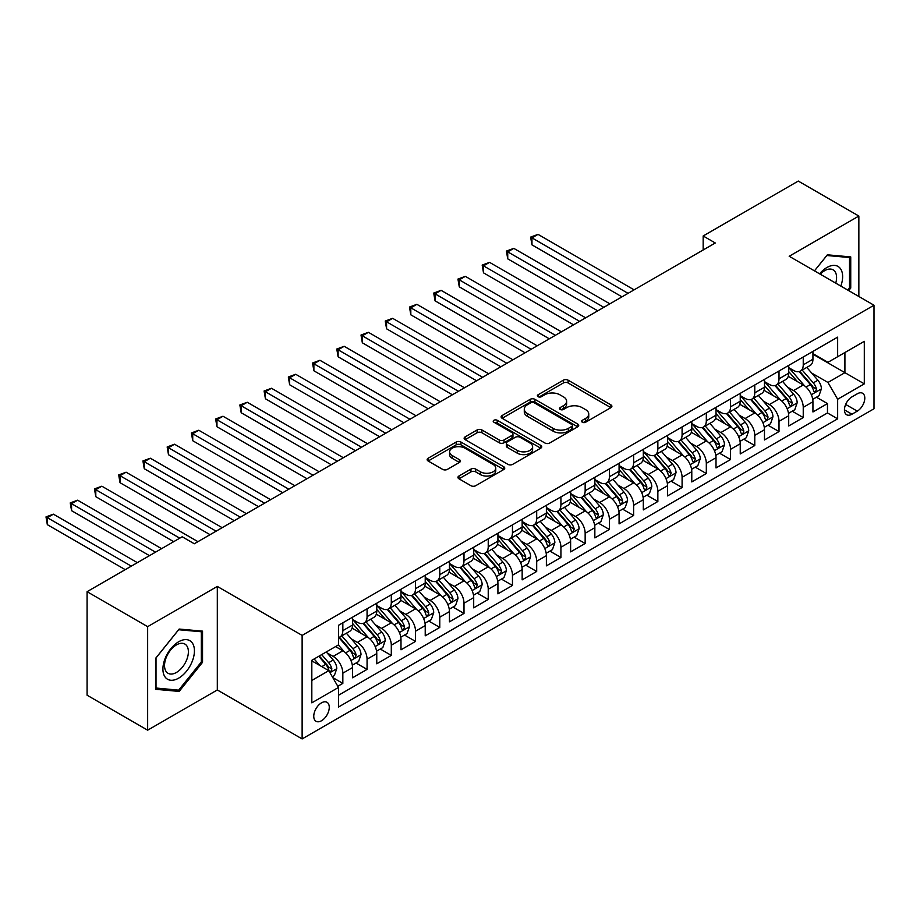 <?xml version="1.0" encoding="UTF-8"?>
<svg xmlns="http://www.w3.org/2000/svg" width="920" height="920" viewBox="0 0 920 920"><rect width="100%" height="100%" fill="white"/><g stroke="black" fill="none" stroke-linecap="round" stroke-linejoin="round"><path stroke-width="1.38" d="M582.314 422.234A2.357 1.357 0 0 0 585.649 422.234L610.914 407.64A3.358 1.943 0 0 0 611.904 406.272A3.358 1.943 0 0 0 610.914 404.892L568.111 380.178A3.358 1.943 0 0 0 563.351 380.178L538.073 394.772A2.357 1.357 0 0 0 537.384 395.726A2.357 1.357 0 0 0 538.073 396.692A2.357 1.357 0 0 0 541.409 396.692L544.674 394.806A10.764 6.21 0 0 1 559.9 394.806L563.466 396.865A10.764 6.21 0 0 1 566.616 401.258A10.764 6.21 0 0 1 563.466 405.651L560.199 407.537A2.357 1.357 0 0 0 559.509 408.503A2.357 1.357 0 0 0 560.199 409.457A2.357 1.357 0 0 0 563.523 409.457L566.8 407.572A10.764 6.21 0 0 1 582.015 407.572L585.591 409.63A10.764 6.21 0 0 1 588.742 414.023A10.764 6.21 0 0 1 585.591 418.416L582.314 420.313A2.357 1.357 0 0 0 581.624 421.268A2.357 1.357 0 0 0 582.314 422.234L582.314 420.313M321.517 720.74A10.971 6.336 120 0 0 328.681 711.079A10.971 6.336 120 0 0 327.002 702.293A10.971 6.336 120 0 0 321.517 702.834A10.971 6.336 120 0 0 314.353 712.494A10.971 6.336 120 0 0 316.031 721.28A10.971 6.336 120 0 0 321.517 720.74M458.93 476.031A3.358 1.943 0 0 0 457.941 477.399A3.358 1.943 0 0 0 458.93 478.779L470.948 485.714A3.358 1.943 0 0 0 475.697 485.714L503.769 469.51A3.358 1.943 0 0 0 504.758 468.13A3.358 1.943 0 0 0 503.769 466.762L460.954 442.037A3.358 1.943 0 0 0 456.193 442.037L428.133 458.24A3.358 1.943 0 0 0 427.144 459.62A3.358 1.943 0 0 0 428.133 460.989L442.635 469.372A3.358 1.943 0 0 0 447.396 469.372L459.413 462.438A3.358 1.943 0 0 0 460.391 461.058A3.358 1.943 0 0 0 459.413 459.69L452.214 455.538A8.993 5.198 0 0 1 449.581 451.858A8.993 5.198 0 0 1 455.135 447.062A8.993 5.198 0 0 1 464.933 448.19L493.12 464.462A8.993 5.198 0 0 1 495.753 468.13A8.993 5.198 0 0 1 490.199 472.926A8.993 5.198 0 0 1 480.401 471.81L475.697 469.096A3.358 1.943 0 0 0 470.948 469.096L458.93 476.031L458.93 478.779M217.315 586.431L147.648 626.658L87.078 591.686L87.078 695.209L147.648 730.181L217.315 689.966L302.128 738.932L302.128 635.398L217.315 586.431L217.315 689.966M858.855 296.493L858.855 216.05L789.187 256.266L874 305.233L302.128 635.398M858.855 216.05L798.272 181.067L703.168 235.98L703.168 249.975M87.078 591.686L182.183 536.774L194.304 543.766L715.277 242.983L703.168 235.98M544.916 443.003A3.358 1.943 0 0 0 549.677 443.003L577.737 426.799A3.358 1.943 0 0 0 578.726 425.419A3.358 1.943 0 0 0 577.737 424.051L534.922 399.337A3.358 1.943 0 0 0 530.173 399.337L502.101 415.541A3.358 1.943 0 0 0 501.112 416.909A3.358 1.943 0 0 0 502.101 418.278L544.916 443.003M494.833 422.74A2.357 1.357 0 0 1 497.225 423.073L540.707 448.178L512.681 464.358A3.358 1.943 0 0 1 507.932 464.358L465.117 439.633L465.117 436.897A3.358 1.943 0 0 0 464.128 438.265A3.358 1.943 0 0 0 465.117 439.633M465.117 436.897L477.123 429.95A3.358 1.943 0 0 1 481.884 429.95L499.249 439.978A3.358 1.943 0 0 0 504.01 439.978L511.968 435.378A3.358 1.943 0 0 0 512.957 434.01A3.358 1.943 0 0 0 511.968 432.63L493.902 422.199A2.357 1.357 0 0 1 493.212 421.233A2.357 1.357 0 0 1 494.661 419.98A2.357 1.357 0 0 1 497.225 420.279L540.753 445.406A3.358 1.943 0 0 1 541.742 446.775A3.358 1.943 0 0 1 540.753 448.155L540.753 445.406M337.812 686.285L342.838 683.387L332.787 677.58M327.06 652.878L333.143 656.385A13.708 7.912 60 0 1 342.838 673.175L352.532 667.575L352.532 677.787L367.068 669.392L356.04 663.032M351.291 638.882L357.374 642.401A13.708 7.912 60 0 1 367.068 659.18L376.763 653.591L376.763 663.803L391.299 655.408L380.282 649.037M375.521 624.898L381.604 628.406A13.708 7.912 60 0 1 391.299 645.196L400.993 639.595L400.993 649.807L415.529 641.412L404.512 635.053M399.763 610.903L405.846 614.41A13.708 7.912 60 0 1 415.529 631.2L425.224 625.611L425.224 635.823L439.772 627.428L428.743 621.057M423.993 596.907L430.077 600.426A13.708 7.912 60 0 1 439.772 617.216L449.454 611.616L449.454 621.828L464.002 613.433L452.973 607.073M448.224 582.923L454.308 586.431A13.708 7.912 60 0 1 464.002 603.221L473.697 597.632L473.697 607.844L488.232 599.449L477.204 593.078M472.454 568.928L478.538 572.447A13.708 7.912 60 0 1 488.232 589.237L497.927 583.636L497.927 593.848L512.463 585.453L501.434 579.094M496.685 554.944L502.768 558.452A13.708 7.912 60 0 1 512.463 575.241L522.158 569.653L522.158 579.865L536.693 571.469L525.665 565.098M520.915 540.948L526.999 544.467A13.708 7.912 60 0 1 536.693 561.257L546.388 555.657L546.388 565.869L560.924 557.474L549.895 551.115M545.146 526.964L551.229 530.472A13.708 7.912 60 0 1 560.924 547.262L570.618 541.673L570.618 551.885L585.154 543.49L574.126 537.119M569.376 512.969L575.46 516.488A13.708 7.912 60 0 1 585.154 533.278L594.849 527.678L594.849 537.889L609.385 529.495L598.368 523.135M593.607 498.985L599.69 502.492A13.708 7.912 60 0 1 609.385 519.283L619.08 513.682L619.08 523.905L633.615 515.51L622.598 509.139M617.849 484.989L623.932 488.508A13.708 7.912 60 0 1 633.615 505.298L643.31 499.698L643.31 509.91L657.857 501.515L646.829 495.155M642.08 471.005L648.163 474.513A13.708 7.912 60 0 1 657.857 491.303L667.54 485.702L667.54 495.914L682.088 487.531L671.059 481.16M666.31 457.01L672.394 460.529A13.708 7.912 60 0 1 682.088 477.308L691.782 471.718L691.782 481.93L706.318 473.535L695.29 467.176M690.54 443.026L696.624 446.534A13.708 7.912 60 0 1 706.318 463.323L716.013 457.723L716.013 467.935L730.549 459.551L719.52 453.18M714.771 429.03L720.855 432.549A13.708 7.912 60 0 1 730.549 449.328L740.244 443.739L740.244 453.951L754.779 445.556L743.751 439.185M739.001 415.046L745.085 418.554A13.708 7.912 60 0 1 754.779 435.344L764.474 429.743L764.474 439.955L779.01 431.56L767.981 425.201M763.232 401.051L769.315 404.57A13.708 7.912 60 0 1 779.01 421.348L788.704 415.759L788.704 425.971L803.24 417.577L803.24 407.364A13.708 7.912 -120 0 0 793.546 390.574L787.462 387.067M792.212 411.205L803.24 417.577M352.532 667.575A13.708 7.912 -120 0 0 342.838 650.785L335.57 646.587M376.763 653.591A13.708 7.912 -120 0 0 367.068 636.801L352.084 628.153M400.993 639.595A13.708 7.912 -120 0 0 391.299 622.806L376.315 614.157M425.224 625.611A13.708 7.912 -120 0 0 415.529 608.821L400.545 600.173M449.454 611.616A13.708 7.912 -120 0 0 439.772 594.826L424.775 586.178M473.697 597.632A13.708 7.912 -120 0 0 464.002 580.842L449.017 572.183M497.927 583.636A13.708 7.912 -120 0 0 488.232 566.846L473.248 558.198M522.158 569.653A13.708 7.912 -120 0 0 512.463 552.862L497.478 544.203M546.388 555.657A13.708 7.912 -120 0 0 536.693 538.867L521.709 530.219M570.618 541.673A13.708 7.912 -120 0 0 560.924 524.883L545.939 516.223M594.849 527.678A13.708 7.912 -120 0 0 585.154 510.887L570.17 502.239M619.08 513.682A13.708 7.912 -120 0 0 609.385 496.903L594.4 488.244M643.31 499.698A13.708 7.912 -120 0 0 633.615 482.908L618.631 474.26M667.54 485.702A13.708 7.912 -120 0 0 657.857 468.924L642.861 460.264M691.782 471.718A13.708 7.912 -120 0 0 682.088 454.928L667.103 446.28M716.013 457.723A13.708 7.912 -120 0 0 706.318 440.933L691.334 432.285M740.244 443.739A13.708 7.912 -120 0 0 730.549 426.949L715.564 418.301M764.474 429.743A13.708 7.912 -120 0 0 754.779 412.953L739.795 404.305M788.704 415.759A13.708 7.912 -120 0 0 779.01 398.969L764.025 390.322M857.279 393.794L851.954 396.865A10.626 6.129 120 0 0 845.008 406.226A10.626 6.129 120 0 0 846.641 414.747A10.626 6.129 120 0 0 851.954 414.218L857.279 411.136A10.626 6.129 120 0 0 864.225 401.775A10.626 6.129 120 0 0 862.592 393.265A10.626 6.129 120 0 0 857.279 393.794M302.128 738.932L874 408.767L874 305.233M311.822 680.443L328.785 670.657L338.479 687.447L338.479 707.031L837.648 418.83L837.648 399.245L827.954 382.455L811.693 373.072M338.479 687.447L311.822 702.834L311.822 660.307L338.479 644.908L338.479 625.324L837.648 337.134L837.648 356.718L864.305 341.331L864.305 383.858L837.648 399.245M352.532 619.447L357.374 622.254A13.708 7.912 60 0 0 364.228 622.932L373.922 617.331A13.708 7.912 -120 0 0 376.763 611.053L376.763 603.221M376.763 605.463L381.604 608.258A13.708 7.912 60 0 0 388.459 608.936L398.153 603.347A13.708 7.912 -120 0 0 400.993 597.068L400.993 589.237M400.993 591.468L405.846 594.274A13.708 7.912 60 0 0 412.7 594.952L422.383 589.352A13.708 7.912 -120 0 0 425.224 583.073L425.224 575.241M425.224 577.484L430.077 580.278A13.708 7.912 60 0 0 436.931 580.957L446.625 575.368A13.708 7.912 -120 0 0 449.454 569.089L449.454 561.257M449.454 563.488L454.308 566.294A13.708 7.912 60 0 0 461.161 566.973L470.856 561.372A13.708 7.912 -120 0 0 473.697 555.093L473.697 547.262M473.697 549.504L478.538 552.299A13.708 7.912 60 0 0 485.392 552.977L495.086 547.377A13.708 7.912 -120 0 0 497.927 541.109L497.927 533.278M497.927 535.509L502.768 538.315A13.708 7.912 60 0 0 509.622 538.993L519.317 533.393A13.708 7.912 -120 0 0 522.158 527.114L522.158 519.283M522.158 521.525L526.999 524.319A13.708 7.912 60 0 0 533.853 524.998L543.547 519.397A13.708 7.912 -120 0 0 546.388 513.13L546.388 505.287M546.388 507.529L551.229 510.324A13.708 7.912 60 0 0 558.083 511.002L567.778 505.413A13.708 7.912 -120 0 0 570.618 499.134L570.618 491.303M570.618 493.546L575.46 496.34A13.708 7.912 60 0 0 582.314 497.018L592.008 491.418A13.708 7.912 -120 0 0 594.849 485.15L594.849 477.308M594.849 479.55L599.69 482.344A13.708 7.912 60 0 0 606.544 483.023L616.239 477.434A13.708 7.912 -120 0 0 619.08 471.155L619.08 463.323M619.08 465.566L623.932 468.36A13.708 7.912 60 0 0 630.786 469.039L640.469 463.438A13.708 7.912 -120 0 0 643.31 457.171L643.31 449.328M643.31 451.57L648.163 454.365A13.708 7.912 60 0 0 655.017 455.043L664.711 449.454A13.708 7.912 -120 0 0 667.54 443.175L667.54 435.344M667.54 437.575L672.394 440.381A13.708 7.912 60 0 0 679.247 441.059L688.942 435.459A13.708 7.912 -120 0 0 691.782 429.191L691.782 421.348M691.782 423.591L696.624 426.385A13.708 7.912 60 0 0 703.478 427.064L713.172 421.475A13.708 7.912 -120 0 0 716.013 415.196L716.013 407.364M716.013 409.595L720.855 412.401A13.708 7.912 60 0 0 727.708 413.08L737.403 407.479A13.708 7.912 -120 0 0 740.244 401.212L740.244 393.369M740.244 395.611L745.085 398.406A13.708 7.912 60 0 0 751.939 399.084L761.633 393.495A13.708 7.912 -120 0 0 764.474 387.216L764.474 379.385M764.474 381.616L769.315 384.422A13.708 7.912 60 0 0 776.169 385.1L785.864 379.5A13.708 7.912 -120 0 0 788.704 373.221L788.704 365.389M338.479 695.279L827.471 412.953L827.471 403.581L812.935 411.976L812.935 401.764A13.708 7.912 -120 0 0 803.24 384.974L788.256 376.326M788.704 367.632L793.546 370.426A13.708 7.912 -120 0 0 800.4 371.105A13.708 7.912 -120 0 0 803.24 364.837L803.24 356.994M800.4 371.105L810.094 365.516A13.708 7.912 -120 0 0 812.935 359.237L812.935 351.405M342.838 622.806L342.838 630.648A13.708 7.912 60 0 1 339.997 636.916A13.708 7.912 60 0 1 338.479 637.468M339.997 636.916L349.692 631.327A13.708 7.912 -120 0 0 352.532 625.048L352.532 617.216M367.068 608.821L367.068 616.653A13.708 7.912 60 0 1 364.228 622.932M391.299 594.826L391.299 602.669A13.708 7.912 60 0 1 388.459 608.936M415.529 580.842L415.529 588.673A13.708 7.912 60 0 1 412.7 594.952M439.772 566.846L439.772 574.678A13.708 7.912 60 0 1 436.931 580.957M464.002 552.862L464.002 560.694A13.708 7.912 60 0 1 461.161 566.973M488.232 538.867L488.232 546.698A13.708 7.912 60 0 1 485.392 552.977M512.463 524.883L512.463 532.714A13.708 7.912 60 0 1 509.622 538.993M536.693 510.887L536.693 518.719A13.708 7.912 60 0 1 533.853 524.998M560.924 496.903L560.924 504.735A13.708 7.912 60 0 1 558.083 511.002M585.154 482.908L585.154 490.739A13.708 7.912 60 0 1 582.314 497.018M609.385 468.912L609.385 476.755A13.708 7.912 60 0 1 606.544 483.023M633.615 454.928L633.615 462.76A13.708 7.912 60 0 1 630.786 469.039M657.857 440.933L657.857 448.776A13.708 7.912 60 0 1 655.017 455.043M682.088 426.949L682.088 434.78A13.708 7.912 60 0 1 679.247 441.059M706.318 412.953L706.318 420.796A13.708 7.912 60 0 1 703.478 427.064M730.549 398.969L730.549 406.801A13.708 7.912 60 0 1 727.708 413.08M754.779 384.974L754.779 392.817A13.708 7.912 60 0 1 751.939 399.084M779.01 370.99L779.01 378.822A13.708 7.912 60 0 1 776.169 385.1M779.01 421.348L779.01 431.56M754.779 435.344L754.779 445.556M730.549 449.328L730.549 459.551M706.318 463.323L706.318 473.535M682.088 477.308L682.088 487.531M657.857 491.303L657.857 501.515M633.615 505.298L633.615 515.51M609.385 519.283L609.385 529.495M585.154 533.278L585.154 543.49M560.924 547.262L560.924 557.474M536.693 561.257L536.693 571.469M512.463 575.241L512.463 585.453M488.232 589.237L488.232 599.449M464.002 603.221L464.002 613.433M439.772 617.216L439.772 627.428M415.529 631.2L415.529 641.412M391.299 645.196L391.299 655.408M367.068 659.18L367.068 669.392M342.838 673.175L342.838 683.387M328.785 670.657L311.822 660.859M827.954 382.455L844.916 372.669L844.916 352.521L864.305 341.331M812.935 354.2L864.305 383.858M812.935 353.636L827.954 362.319L837.648 356.718M147.648 626.658L147.648 730.181M816.454 397.221L827.471 403.581M827.471 412.953L837.648 418.83M848.7 290.628L850.735 288.086L850.735 256.91L827.356 254.817L814.464 270.859L826.873 255.507L849.528 257.531L849.528 287.741L847.676 290.041M155.767 689.321L179.158 691.414L202.538 662.319L202.538 631.143L179.158 629.05L155.767 658.145L155.767 689.321M849.528 287.385L850.735 288.086M201.33 661.618L202.538 662.319M176.686 689.988L179.158 691.414M583.257 422.567L585.591 421.222A10.764 6.21 0 0 0 588.742 416.829L588.742 414.023M566.616 401.258L566.616 404.053A10.764 6.21 0 0 1 563.466 408.445L561.142 409.791M610.88 407.663L568.111 382.973A3.358 1.943 0 0 0 563.351 382.973L539.016 397.026M577.691 426.822L534.922 402.132A3.358 1.943 0 0 0 530.173 402.132L502.147 418.312M571.791 426.385A2.357 1.357 0 0 0 572.481 425.419A2.357 1.357 0 0 0 571.791 424.465L534.209 402.764A2.357 1.357 0 0 0 530.886 402.764L527.436 404.754A10.764 6.21 0 0 0 524.285 409.147A10.764 6.21 0 0 0 527.436 413.551L553.115 428.375A10.764 6.21 0 0 0 568.341 428.375L571.791 426.385L571.791 429.18A2.357 1.357 0 0 0 572.481 428.225L572.481 425.419M524.285 409.147L524.285 411.953A10.764 6.21 0 0 0 527.436 416.346L527.436 413.551M571.791 429.18L568.341 431.169A10.764 6.21 0 0 1 553.115 431.169L527.436 416.346M465.163 439.668L477.123 432.756L477.123 429.95M512.957 434.01L512.957 436.804A3.358 1.943 0 0 1 511.968 438.173L504.01 442.773A3.358 1.943 0 0 1 499.249 442.773L481.884 432.756A3.358 1.943 0 0 0 477.123 432.756M517.27 450.386A8.993 5.198 0 0 0 527.068 451.513A8.993 5.198 0 0 0 532.622 446.706A8.993 5.198 0 0 0 529.989 443.037L520.064 437.299A3.358 1.943 0 0 0 515.303 437.299L507.334 441.899A3.358 1.943 0 0 0 506.345 443.279A3.358 1.943 0 0 0 507.334 444.647L517.27 450.386L517.27 453.18A8.993 5.198 0 0 0 527.068 454.308A8.993 5.198 0 0 0 532.622 449.512L532.622 446.706M506.345 443.279L506.345 446.073A3.358 1.943 0 0 0 507.334 447.442L507.334 444.647M517.27 453.18L507.334 447.442M495.753 468.13L495.753 470.925A8.993 5.198 0 0 1 490.199 475.732A8.993 5.198 0 0 1 480.401 474.605L475.697 471.891A3.358 1.943 0 0 0 470.948 471.891L458.976 478.803M449.581 451.858L449.581 454.652A8.993 5.198 0 0 0 452.214 458.332L452.214 455.538M459.367 462.461L452.214 458.332M503.723 469.534L460.954 444.843A3.358 1.943 0 0 0 456.193 444.843L428.179 461.012M812.728 399.36L818.995 395.749L821.41 388.757A9.085 5.244 -120 0 0 817.88 380.224L806.806 367.413M804.586 385.859L791.464 370.668A26.22 15.134 -120 0 0 788.704 367.781M797.387 381.593L790.05 373.094A21.758 12.558 -120 0 0 788.704 371.634M634.11 289.846L538.028 234.37L531.967 237.877L531.967 244.869L621.989 296.838M799.169 371.599L810.37 384.56A9.085 5.244 60 0 1 813.602 390.816L814.269 391.897L815.488 391.724L816.511 389.137A9.085 5.244 -120 0 0 813.28 382.881L802.206 370.07M799.825 371.392L811.865 385.319A4.623 2.668 60 0 1 813.027 387.124L816.511 389.137M531.967 244.869L530.633 237.107L628.049 293.342M530.633 237.107L538.028 234.37M840.834 286.085A22.276 12.857 120 0 0 826.873 267.536A22.276 12.857 120 0 0 819.57 273.815M835.739 283.142A16.859 9.741 120 0 0 833.094 269.836A16.859 9.741 120 0 0 824.665 270.675A16.859 9.741 120 0 0 820.249 274.195M848.021 256.668L849.528 257.531M192.314 661.169A22.276 12.857 120 0 0 186.541 639.653A22.276 12.857 120 0 0 165.025 658.731A22.276 12.857 120 0 0 170.798 680.248A22.276 12.857 120 0 0 192.314 661.169M186.783 659.606A16.859 9.741 120 0 0 184.897 644.069A16.859 9.741 120 0 0 166.129 657.754A16.859 9.741 120 0 0 168.026 673.279A16.859 9.741 120 0 0 186.783 659.606M156.009 688.137L156.009 657.926L178.664 629.74L201.33 631.764L201.33 661.974L178.664 690.161L155.767 687.999M199.824 630.901L201.33 631.764M788.497 413.356L794.765 409.745L797.18 402.741A9.085 5.244 -120 0 0 793.649 394.22L782.575 381.397M780.356 399.855L767.222 384.652A26.22 15.134 -120 0 0 764.474 381.765M773.156 395.588L765.808 387.09A21.758 12.558 -120 0 0 764.474 385.618M609.868 303.83L513.797 248.365L507.736 251.861L507.736 258.853L597.758 310.834M774.939 385.595L786.14 398.555A9.085 5.244 60 0 1 789.371 404.811L790.038 405.892L791.257 405.72L792.281 403.132A9.085 5.244 -120 0 0 789.049 396.876L777.975 384.054M775.594 385.376L787.623 399.315A4.623 2.668 60 0 1 788.796 401.12L792.281 403.132M507.736 258.853L506.402 251.091L603.819 307.337M506.402 251.091L513.797 248.365M764.267 427.351L770.534 423.729L772.949 416.737A9.085 5.244 -120 0 0 769.419 408.204L758.344 395.393M756.125 413.839L742.992 398.647A26.22 15.134 -120 0 0 740.244 395.761M748.926 409.584L741.577 401.074A21.758 12.558 -120 0 0 740.244 399.613M585.637 317.825L489.566 262.361L483.506 265.857L483.506 272.849L573.528 324.817M750.708 399.579L761.909 412.551A9.085 5.244 60 0 1 765.141 418.807L765.808 419.876L767.027 419.704L768.05 417.128A9.085 5.244 -120 0 0 764.807 410.872L753.744 398.049M751.364 399.372L763.393 413.298A4.623 2.668 60 0 1 764.566 415.104L768.05 417.128M483.506 272.849L482.172 265.086L579.588 321.322M482.172 265.086L489.566 262.361M740.036 441.335L746.304 437.724L748.719 430.721A9.085 5.244 -120 0 0 745.188 422.199L734.114 409.377M731.894 427.834L718.761 412.631A26.22 15.134 -120 0 0 716.013 409.745M724.695 423.568L717.347 415.069A21.758 12.558 -120 0 0 716.013 413.609M561.407 331.821L465.336 276.345L459.275 279.841L459.275 286.833L549.297 338.813M726.478 413.574L737.668 426.535A9.085 5.244 60 0 1 740.91 432.791L741.566 433.872L742.796 433.699L743.82 431.112A9.085 5.244 -120 0 0 740.577 424.856L729.514 412.034M727.133 413.356L739.162 427.294A4.623 2.668 60 0 1 740.335 429.099L743.82 431.112M459.275 286.833L457.941 279.07L555.346 335.317M457.941 279.07L465.336 276.345M715.806 455.331L722.062 451.709L724.488 444.716A9.085 5.244 -120 0 0 720.958 436.183L709.883 423.372M707.664 441.83L694.531 426.627A26.22 15.134 -120 0 0 691.782 423.74M700.465 437.563L693.116 429.053A21.758 12.558 -120 0 0 691.782 427.593M537.176 345.805L441.094 290.34L435.045 293.836L435.045 300.828L525.067 352.797M702.247 427.558L713.437 440.53A9.085 5.244 60 0 1 716.68 446.786L717.335 447.856L718.566 447.683L719.589 445.107A9.085 5.244 -120 0 0 716.346 438.851L705.272 426.029M702.903 427.351L714.932 441.278A4.623 2.668 60 0 1 716.105 443.095L719.589 445.107M435.045 300.828L433.711 293.066L531.116 349.301M433.711 293.066L441.094 290.34M691.575 469.315L697.831 465.704L700.258 458.7A9.085 5.244 -120 0 0 696.716 450.179L685.653 437.356M683.433 455.814L670.3 440.611A26.22 15.134 -120 0 0 667.54 437.736M676.234 451.547L668.886 443.049A21.758 12.558 -120 0 0 667.54 441.588M512.946 359.8L416.863 304.324L410.815 307.82L410.815 314.824L500.825 366.792M678.005 441.554L689.206 454.514A9.085 5.244 60 0 1 692.449 460.77L693.105 461.851L694.335 461.679L695.359 459.091A9.085 5.244 -120 0 0 692.116 452.835L681.042 440.013M678.672 441.335L690.702 455.273A4.623 2.668 60 0 1 691.863 457.079L695.359 459.091M410.815 314.824L409.48 307.05L506.885 363.296M409.48 307.05L416.863 304.324M667.345 483.31L673.601 479.688L676.027 472.696A9.085 5.244 -120 0 0 672.485 464.174L661.422 451.352M659.203 469.809L646.07 454.606A26.22 15.134 -120 0 0 643.31 451.72M652.004 465.543L644.655 457.033A21.758 12.558 -120 0 0 643.31 455.572M488.716 373.784L392.633 318.32L386.572 321.816L386.572 328.808L476.594 380.776M653.775 455.538L664.976 468.51A9.085 5.244 60 0 1 668.219 474.766L668.874 475.835L670.105 475.663L671.117 473.087A9.085 5.244 -120 0 0 667.885 466.831L656.811 454.008M654.442 455.331L666.471 469.257A4.623 2.668 60 0 1 667.632 471.074L671.117 473.087M386.572 328.808L385.25 321.046L482.655 377.28M385.25 321.046L392.633 318.32M643.115 497.294L649.37 493.683L651.797 486.68A9.085 5.244 -120 0 0 648.255 478.159L637.181 465.336M634.972 483.793L621.839 468.591A26.22 15.134 -120 0 0 619.08 465.716M627.762 479.527L620.425 471.028A21.758 12.558 -120 0 0 619.08 469.568M464.485 387.78L368.402 332.304L362.342 335.8L362.342 342.803L452.364 394.772M629.544 469.534L640.745 482.494A9.085 5.244 60 0 1 643.988 488.75L644.644 489.831L645.874 489.659L646.886 487.071A9.085 5.244 -120 0 0 643.655 480.815L632.581 468.004M630.2 469.315L642.24 483.253A4.623 2.668 60 0 1 643.402 485.058L646.886 487.071M362.342 342.803L361.008 335.029L458.424 391.276M361.008 335.029L368.402 332.304M618.872 511.29L625.14 507.667L627.567 500.675A9.085 5.244 -120 0 0 624.024 492.154L612.95 479.331M610.731 497.789L597.609 482.586A26.22 15.134 -120 0 0 594.849 479.699M603.531 493.522L596.194 485.012A21.758 12.558 -120 0 0 594.849 483.552M440.254 401.764L344.172 346.299L338.111 349.796L338.111 356.787L428.133 408.756M605.314 483.517L616.515 496.489A9.085 5.244 60 0 1 619.746 502.745L620.413 503.815L621.644 503.642L622.656 501.066A9.085 5.244 -120 0 0 619.424 494.81L608.35 481.988M605.969 483.31L618.01 497.237A4.623 2.668 60 0 1 619.171 499.054L622.656 501.066M338.111 356.787L336.777 349.025L434.194 405.26M336.777 349.025L344.172 346.299M594.642 525.274L600.909 521.663L603.324 514.671A9.085 5.244 -120 0 0 599.794 506.138L588.719 493.315M586.5 511.773L573.378 496.57A26.22 15.134 -120 0 0 570.618 493.695M579.301 507.506L571.964 499.008A21.758 12.558 -120 0 0 570.618 497.547M416.024 415.759L319.941 360.284L313.881 363.779L313.881 370.783L403.903 422.751M581.083 497.513L592.284 510.473A9.085 5.244 60 0 1 595.516 516.729L596.183 517.81L597.402 517.638L598.425 515.05A9.085 5.244 -120 0 0 595.194 508.794L584.12 495.983M581.739 497.294L593.779 511.232A4.623 2.668 60 0 1 594.941 513.038L598.425 515.05M313.881 370.783L312.547 363.009L409.963 419.255M312.547 363.009L319.941 360.284M570.411 539.269L576.679 535.647L579.094 528.655A9.085 5.244 -120 0 0 575.563 520.134L564.489 507.311M562.269 525.768L549.136 510.565A26.22 15.134 -120 0 0 546.388 507.679M555.07 521.502L547.722 512.992A21.758 12.558 -120 0 0 546.388 511.531M391.782 429.743L295.711 374.279L289.65 377.775L289.65 384.767L379.672 436.747M556.853 511.497L568.054 524.469A9.085 5.244 60 0 1 571.285 530.725L571.952 531.794L573.172 531.622L574.195 529.046A9.085 5.244 -120 0 0 570.963 522.79L559.889 509.967M557.509 511.29L569.537 525.216A4.623 2.668 60 0 1 570.71 527.034L574.195 529.046M289.65 384.767L288.316 377.004L385.733 433.239M288.316 377.004L295.711 374.279M546.181 553.253L552.448 549.642L554.863 542.65A9.085 5.244 -120 0 0 551.333 534.117L540.259 521.306M538.039 539.752L524.906 524.549A26.22 15.134 -120 0 0 522.158 521.674M530.84 535.486L523.491 526.987A21.758 12.558 -120 0 0 522.158 525.527M367.551 443.739L271.48 388.263L265.42 391.759L265.42 398.762L355.442 450.731M532.622 525.492L543.823 538.453A9.085 5.244 60 0 1 547.055 544.709L547.722 545.79L548.941 545.617L549.964 543.03A9.085 5.244 -120 0 0 546.721 536.774L535.659 523.963M533.278 525.274L545.307 539.212A4.623 2.668 60 0 1 546.48 541.017L549.964 543.03M265.42 398.762L264.086 391L361.502 447.235M264.086 391L271.48 388.263M521.95 567.249L528.218 563.626L530.633 556.634A9.085 5.244 -120 0 0 527.102 548.113L516.028 535.29M513.808 553.748L500.675 538.545A26.22 15.134 -120 0 0 497.927 535.659M506.609 549.481L499.261 540.971A21.758 12.558 -120 0 0 497.927 539.511M343.321 457.723L247.25 402.258L241.189 405.754L241.189 412.746L331.211 464.726M508.392 539.476L519.582 552.448A9.085 5.244 60 0 1 522.824 558.704L523.48 559.774L524.71 559.601L525.734 557.025A9.085 5.244 -120 0 0 522.491 550.769L511.428 537.947M509.047 539.269L521.077 553.196A4.623 2.668 60 0 1 522.249 555.013L525.734 557.025M241.189 412.746L239.855 404.984L337.26 461.219M239.855 404.984L247.25 402.258M497.72 581.233L503.976 577.622L506.402 570.63A9.085 5.244 -120 0 0 502.872 562.097L491.797 549.286M489.578 567.732L476.445 552.529A26.22 15.134 -120 0 0 473.697 549.654M482.379 563.466L475.03 554.967A21.758 12.558 -120 0 0 473.697 553.506M319.091 471.718L223.008 416.242L216.959 419.738L216.959 426.742L306.981 478.71M484.161 553.472L495.351 566.433A9.085 5.244 60 0 1 498.594 572.688L499.249 573.769L500.48 573.597L501.503 571.009A9.085 5.244 -120 0 0 498.26 564.753L487.186 551.942M484.817 553.265L496.846 567.191A4.623 2.668 60 0 1 498.019 568.997L501.503 571.009M216.959 426.742L215.625 418.979L313.03 475.214M215.625 418.979L223.008 416.242M473.489 595.228L479.745 591.617L482.172 584.614A9.085 5.244 -120 0 0 478.63 576.092L467.567 563.27M465.347 581.727L452.214 566.524A26.22 15.134 -120 0 0 449.454 563.638M458.148 577.461L450.8 568.951A21.758 12.558 -120 0 0 449.454 567.49M294.86 485.702L198.777 430.238L192.728 433.734L192.728 440.726L282.739 492.706M459.919 567.456L471.12 580.428A9.085 5.244 60 0 1 474.363 586.684L475.019 587.753L476.249 587.581L477.273 585.005A9.085 5.244 -120 0 0 474.03 578.749L462.955 565.926M460.586 567.249L472.615 581.175A4.623 2.668 60 0 1 473.777 582.992L477.273 585.005M192.728 440.726L191.394 432.963L288.799 489.198M191.394 432.963L198.777 430.238M449.259 609.212L455.515 605.601L457.941 598.609A9.085 5.244 -120 0 0 454.399 590.077L443.336 577.265M441.117 595.711L427.984 580.509A26.22 15.134 -120 0 0 425.224 577.634M433.906 591.445L426.569 582.947A21.758 12.558 -120 0 0 425.224 581.486M270.63 499.698L174.547 444.222L168.486 447.729L168.486 454.721L258.508 506.69M435.689 581.452L446.89 594.412A9.085 5.244 60 0 1 450.133 600.668L450.788 601.749L452.019 601.577L453.031 598.989A9.085 5.244 -120 0 0 449.799 592.733L438.725 579.922M436.356 581.245L448.385 595.171A4.623 2.668 60 0 1 449.546 596.976L453.031 598.989M168.486 454.721L167.164 446.959L264.569 503.194M167.164 446.959L174.547 444.222M425.028 623.208L431.284 619.597L433.711 612.594A9.085 5.244 -120 0 0 430.169 604.072L419.094 591.249M416.886 609.707L403.753 594.504A26.22 15.134 -120 0 0 400.993 591.617M409.676 605.44L402.339 596.942A21.758 12.558 -120 0 0 400.993 595.47M246.399 513.682L150.316 458.217L144.256 461.713L144.256 468.705L234.278 520.685M411.459 595.447L422.659 608.407A9.085 5.244 60 0 1 425.902 614.663L426.558 615.744L427.788 615.572L428.8 612.984A9.085 5.244 -120 0 0 425.569 606.728L414.494 593.906M412.114 595.228L424.154 609.167A4.623 2.668 60 0 1 425.316 610.972L428.8 612.984M144.256 468.705L142.922 460.943L240.338 517.189M142.922 460.943L150.316 458.217M400.786 637.192L407.054 633.581L409.48 626.589A9.085 5.244 -120 0 0 405.938 618.056L394.864 605.245M392.644 623.691L379.523 608.499A26.22 15.134 -120 0 0 376.763 605.613M385.445 619.424L378.108 610.926A21.758 12.558 -120 0 0 376.763 609.466M222.168 527.678L126.086 472.201L120.025 475.709L120.025 482.701L210.047 534.669M387.228 609.431L398.429 622.391A9.085 5.244 60 0 1 401.66 628.647L402.327 629.728L403.558 629.556L404.57 626.969A9.085 5.244 -120 0 0 401.338 620.712L390.264 607.901M387.883 609.224L399.924 623.15A4.623 2.668 60 0 1 401.085 624.956L404.57 626.969M120.025 482.701L118.691 474.938L216.108 531.173M118.691 474.938L126.086 472.201M376.556 651.188L382.823 647.577L385.238 640.573A9.085 5.244 -120 0 0 381.708 632.051L370.633 619.229M368.414 637.686L355.292 622.483A26.22 15.134 -120 0 0 352.532 619.597M361.215 633.42L353.878 624.921A21.758 12.558 -120 0 0 352.532 623.449M197.938 541.661L101.855 486.197L95.795 489.693L95.795 496.685L173.696 541.661M362.997 623.426L374.198 636.387A9.085 5.244 60 0 1 377.43 642.643L378.097 643.724L379.316 643.551L380.339 640.964A9.085 5.244 -120 0 0 377.108 634.708L366.034 621.885M363.653 623.208L375.693 637.146A4.623 2.668 60 0 1 376.855 638.952L380.339 640.964M95.795 496.685L94.461 488.922L179.756 538.165M94.461 488.922L101.855 486.197M352.325 665.183L358.593 661.56L361.008 654.568A9.085 5.244 -120 0 0 357.478 646.035L346.403 633.224M344.183 651.67L338.387 644.966M336.984 647.415L336.041 646.323M161.586 548.665L77.625 500.192L71.564 503.688L71.564 510.68L149.465 555.657M338.767 637.41L349.968 650.382A9.085 5.244 60 0 1 353.199 656.638L353.866 657.708L355.085 657.535L356.109 654.959A9.085 5.244 -120 0 0 352.866 648.703L341.803 635.881M339.422 637.203L351.452 651.13A4.623 2.668 60 0 1 352.624 652.935L356.109 654.959M71.564 510.68L70.23 502.918L155.526 552.161M70.23 502.918L77.625 500.192M332.304 676.74L334.362 675.556L336.777 668.553A9.085 5.244 -120 0 0 333.247 660.031L326.278 651.958M319.769 665.447L314.157 658.95M312.754 661.399L311.822 660.318M137.356 562.649L53.394 514.177L47.334 517.672L47.334 524.664L125.235 569.653M318.757 656.293L325.737 664.366A9.085 5.244 60 0 1 328.969 670.622L329.636 671.703L330.855 671.531L331.878 668.943A9.085 5.244 -120 0 0 328.635 662.688L321.666 654.615M319.32 655.971L327.221 665.125A4.623 2.668 60 0 1 328.394 666.931L331.878 668.943M47.334 524.664L46 516.902L131.296 566.145M46 516.902L53.394 514.177M333.143 656.385L342.838 650.785M357.374 642.401L367.068 636.801M381.604 628.406L391.299 622.806M405.846 614.41L415.529 608.821M430.077 600.426L439.772 594.826M454.308 586.431L464.002 580.842M478.538 572.447L488.232 566.846M502.768 558.452L512.463 552.862M526.999 544.467L536.693 538.867M551.229 530.472L560.924 524.883M575.46 516.488L585.154 510.887M599.69 502.492L609.385 496.903M623.932 488.508L633.615 482.908M648.163 474.513L657.857 468.924M672.394 460.529L682.088 454.928M696.624 446.534L706.318 440.933M720.855 432.549L730.549 426.949M745.085 418.554L754.779 412.953M769.315 404.57L779.01 398.969M793.546 390.574L803.24 384.974M803.24 364.837L812.935 359.237M342.838 630.648L352.532 625.048M367.068 616.653L376.763 611.053M391.299 602.669L400.993 597.068M415.529 588.673L425.224 583.073M439.772 574.678L449.454 569.089M464.002 560.694L473.697 555.093M488.232 546.698L497.927 541.109M512.463 532.714L522.158 527.114M536.693 518.719L546.388 513.13M560.924 504.735L570.618 499.134M585.154 490.739L594.849 485.15M609.385 476.755L619.08 471.155M633.615 462.76L643.31 457.171M657.857 448.776L667.54 443.175M682.088 434.78L691.782 429.191M706.318 420.796L716.013 415.196M730.549 406.801L740.244 401.212M754.779 392.817L764.474 387.216M779.01 378.822L788.704 373.221M803.24 407.364L812.935 401.764M845.664 404.432L857.279 411.136M844.433 409.883L851.954 414.218M585.591 421.222L585.591 418.416M560.199 409.457L560.199 407.537M563.466 408.445L563.466 405.651M538.073 396.692L538.073 394.772M563.351 382.973L563.351 380.178M568.111 382.973L568.111 380.178M610.914 407.64L610.914 404.892M502.101 418.278L502.101 415.541M530.173 402.132L530.173 399.337M534.922 402.132L534.922 399.337M577.737 426.799L577.737 424.051M553.115 431.169L553.115 428.375M568.341 431.169L568.341 428.375M481.884 432.756L481.884 429.95M499.249 442.773L499.249 439.978M504.01 442.773L504.01 439.978M511.968 438.173L511.968 435.378M497.225 423.073L497.225 420.279M470.948 471.891L470.948 469.096M475.697 471.891L475.697 469.096M480.401 474.605L480.401 471.81M459.413 462.438L459.413 459.69M428.133 460.989L428.133 458.24M456.193 444.843L456.193 442.037M460.954 444.843L460.954 442.037M503.769 469.51L503.769 466.762M811.348 394.714L821.353 388.93M791.464 370.668L792.706 369.943M813.28 382.881L817.88 380.224M806.035 387.067L810.37 384.56M787.117 408.698L797.122 402.925M767.222 384.652L768.476 383.928M789.049 396.876L793.649 394.22M781.804 401.051L786.14 398.555M762.887 422.694L772.892 416.909M742.992 398.647L744.245 397.923M764.807 410.872L769.419 408.204M757.574 415.046L761.909 412.551M738.656 436.678L748.661 430.905M718.761 412.631L720.015 411.907M740.577 424.856L745.188 422.199M733.344 429.03L737.668 426.535M714.414 450.673L724.431 444.889M694.531 426.627L695.784 425.902M716.346 438.851L720.958 436.183M709.113 443.026L713.437 440.53M690.184 464.657L700.2 458.884M670.3 440.611L671.554 439.886M692.116 452.835L696.716 450.179M684.882 457.022L689.206 454.514M665.953 478.653L675.97 472.868M646.07 454.606L647.312 453.882M667.885 466.831L672.485 464.174M660.64 471.005L664.976 468.51M641.723 492.637L651.74 486.864M621.839 468.591L623.081 467.877M643.655 480.815L648.255 478.159M636.41 485.001L640.745 482.494M617.492 506.632L627.497 500.848M597.609 482.586L598.851 481.861M619.424 494.81L624.024 492.154M612.179 498.985L616.515 496.489M593.262 520.616L603.267 514.843M573.378 496.57L574.62 495.857M595.194 508.794L599.794 506.138M587.949 512.981L592.284 510.473M569.031 534.612L579.036 528.827M549.136 510.565L550.39 509.841M570.963 522.79L575.563 520.134M563.718 526.964L568.054 524.469M544.801 548.596L554.806 542.823M524.906 524.549L526.159 523.837M546.721 536.774L551.333 534.117M539.488 540.96L543.823 538.453M520.57 562.591L530.575 556.807M500.675 538.545L501.929 537.82M522.491 550.769L527.102 548.113M515.257 554.944L519.582 552.448M496.328 576.575L506.345 570.803M476.445 552.529L477.698 551.816M498.26 564.753L502.872 562.097M491.027 568.939L495.351 566.433M472.098 590.571L482.114 584.786M452.214 566.524L453.468 565.8M474.03 578.749L478.63 576.092M466.796 582.923L471.12 580.428M447.867 604.567L457.884 598.782M427.984 580.509L429.226 579.795M449.799 592.733L454.399 590.077M442.554 596.919L446.89 594.412M423.637 618.55L433.653 612.778M403.753 594.504L404.995 593.779M425.569 606.728L430.169 604.072M418.324 610.903L422.659 608.407M399.406 632.546L409.411 626.761M379.523 608.499L380.765 607.775M401.338 620.712L405.938 618.056M394.093 624.898L398.429 622.391M375.176 646.53L385.181 640.757M355.292 622.483L356.534 621.759M377.108 634.708L381.708 632.051M369.863 638.882L374.198 636.387M350.945 660.525L360.95 654.741M352.866 648.703L357.478 646.035M345.632 652.878L349.968 650.382M329.935 672.646L336.72 668.736M328.635 662.688L333.247 660.031M321.816 666.632L325.737 664.366"/></g></svg>
